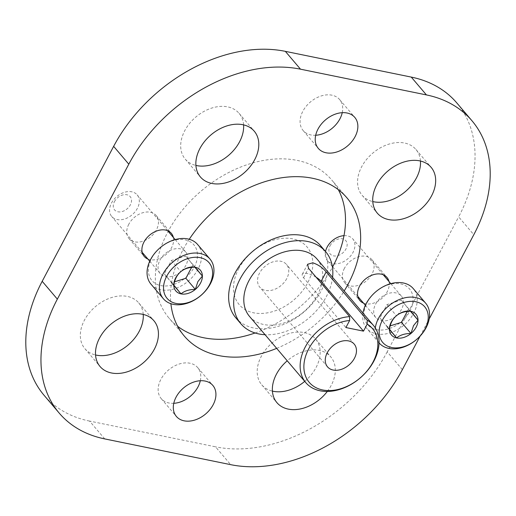 <?xml version="1.0" encoding="UTF-8"?>
<svg xmlns="http://www.w3.org/2000/svg" width="516" height="516" viewBox="0 0 516 516"><rect width="100%" height="100%" fill="white"/><g stroke="black" fill="none" stroke-linecap="round" stroke-linejoin="round"><path stroke-width="0.39" stroke-dasharray="2.58 1.94" d="M147.905 259.058A17.808 12.7 139.6 0 0 171.564 247.699A17.808 12.7 139.6 0 0 173.35 237.431M128.806 224.228A17.808 12.7 139.6 0 0 129.039 238.579A17.808 12.7 139.6 0 0 156.406 229.865A17.808 12.7 139.6 0 0 156.174 215.514A17.808 12.7 139.6 0 0 128.806 224.228M363.535 303.131A17.808 12.7 139.6 0 0 387.193 291.772A17.808 12.7 139.6 0 0 388.974 281.51M344.436 268.301A17.808 12.7 139.6 0 0 344.669 282.658A17.808 12.7 139.6 0 0 372.036 273.944A17.808 12.7 139.6 0 0 371.804 259.587A17.808 12.7 139.6 0 0 344.436 268.301M243.591 124.885A35.34 25.207 139.6 0 0 239.089 113.352A35.34 25.207 139.6 0 0 184.78 130.638A35.34 25.207 139.6 0 0 185.244 159.121A35.34 25.207 139.6 0 0 195.899 165.423M327.312 391.438A35.34 25.207 139.6 0 0 331.22 385.362A35.34 25.207 139.6 0 0 330.756 356.878A35.34 25.207 139.6 0 0 287.238 360.787M304.73 381.363A35.34 25.207 139.6 0 0 316.063 367.527A35.34 25.207 139.6 0 0 315.599 339.044A35.34 25.207 139.6 0 0 261.29 356.337A35.34 25.207 139.6 0 0 261.754 384.82A35.34 25.207 139.6 0 0 272.409 391.115M143.235 314.425A35.34 25.207 139.6 0 0 138.733 302.892A35.34 25.207 139.6 0 0 84.424 320.184A35.34 25.207 139.6 0 0 84.882 348.668A35.34 25.207 139.6 0 0 95.544 354.969M420.456 161.031A35.34 25.207 139.6 0 0 415.961 149.505A35.34 25.207 139.6 0 0 361.652 166.791A35.34 25.207 139.6 0 0 362.109 195.274A35.34 25.207 139.6 0 0 372.765 201.575M342.237 112.688A23.93 17.067 139.6 0 0 339.618 99.562A23.93 17.067 139.6 0 0 302.84 111.269A23.93 17.067 139.6 0 0 303.15 130.554A23.93 17.067 139.6 0 0 315.689 135.256M200.311 380.743A23.93 17.067 139.6 0 0 197.692 367.611A23.93 17.067 139.6 0 0 160.915 379.318A23.93 17.067 139.6 0 0 161.224 398.61A23.93 17.067 139.6 0 0 173.763 403.312M338.341 189.701A106.715 76.116 139.6 0 0 331.73 179.968A106.715 76.116 139.6 0 0 167.719 232.181A106.715 76.116 139.6 0 0 169.113 318.204A106.715 76.116 139.6 0 0 177.659 326.299M255.097 332.981A106.715 76.116 139.6 0 0 332.472 267.204M189.249 239.282A106.715 76.116 139.6 0 0 182.877 250.008A106.715 76.116 139.6 0 0 170.893 303.705M276.679 348.371A106.715 76.116 139.6 0 0 344.178 290.985M420.114 336.116L429.189 318.972M104.735 438.91L89.578 421.082L215.501 446.817L230.665 464.652M89.578 421.082A141.345 100.82 -40.4 0 1 44.034 395.237M456.808 102.929A141.345 100.82 -40.4 0 1 458.653 216.868L473.811 234.703M402.357 369.65L387.2 351.822L458.653 216.868M387.2 351.822A141.345 100.82 -40.4 0 1 215.501 446.817M238.656 268.778A44.518 31.753 -40.4 0 1 292.733 238.856A44.518 31.753 -40.4 0 1 307.659 282.884A44.518 31.753 -40.4 0 1 253.582 312.806A44.518 31.753 -40.4 0 1 238.656 268.778M235.812 317.817A55.651 39.693 139.6 0 0 321.339 290.592A55.651 39.693 139.6 0 0 320.61 245.732M317.011 259.026A44.299 31.592 -40.4 0 1 317.592 294.733A44.299 31.592 -40.4 0 1 249.512 316.411M332.575 277.331A55.651 39.693 -40.4 0 1 326.389 296.532A55.651 39.693 -40.4 0 1 265.076 334.716M286.741 278.608A17.531 12.5 -40.4 0 1 259.8 287.186A17.531 12.5 -40.4 0 1 259.574 273.054A17.531 12.5 -40.4 0 1 286.515 264.476A17.531 12.5 -40.4 0 1 286.741 278.608M316.134 277.234A11.352 3.883 27.9 0 0 307.201 273.474A11.352 3.883 27.9 0 0 302.324 274.222A11.352 3.883 27.9 0 0 303.556 277.737L345.901 327.544M367.205 302.421A27.548 19.647 -40.4 0 1 400.661 283.91A27.548 19.647 -40.4 0 1 409.898 311.148A27.548 19.647 -40.4 0 1 376.435 329.66A27.548 19.647 -40.4 0 1 367.205 302.421M362.961 313.083A30.605 21.833 139.6 0 0 366.618 328.24A30.605 21.833 139.6 0 0 413.658 313.264A30.605 21.833 139.6 0 0 413.258 288.592M330.079 245.726A10.256 7.314 -40.4 0 1 342.534 238.831A10.256 7.314 -40.4 0 1 345.972 248.97A10.256 7.314 -40.4 0 1 333.517 255.865A10.256 7.314 -40.4 0 1 330.079 245.726M343.998 235.664A16.693 11.907 -40.4 0 1 352.796 238.94A16.693 11.907 -40.4 0 1 353.008 252.401A16.693 11.907 -40.4 0 1 327.35 260.567A16.693 11.907 -40.4 0 1 325.506 251.492M375.616 304.137A16.693 11.907 -40.4 0 1 401.267 295.971A16.693 11.907 -40.4 0 1 401.487 309.426A16.693 11.907 -40.4 0 1 375.829 317.598A16.693 11.907 -40.4 0 1 375.616 304.137M379.054 342.869A30.605 21.833 -40.4 0 1 379.002 342.805A30.605 21.833 -40.4 0 1 375.293 327.957M407.247 311.458L408.549 309.007L401.3 300.131L386.987 304.595L379.924 317.94L387.168 326.815L390.148 325.886M401.3 300.131L410.775 311.271M386.987 304.595L396.456 315.74M379.924 317.94L389.393 329.079M408.549 309.007L410.478 311.277M151.575 258.348A27.548 19.647 -40.4 0 1 185.038 239.83A27.548 19.647 -40.4 0 1 194.268 267.075A27.548 19.647 -40.4 0 1 160.811 285.587A27.548 19.647 -40.4 0 1 151.575 258.348M150.994 284.168A30.605 21.833 139.6 0 0 198.028 269.191A30.605 21.833 139.6 0 0 197.634 244.52M114.449 201.646A10.256 7.314 -40.4 0 1 126.904 194.758A10.256 7.314 -40.4 0 1 130.342 204.897A10.256 7.314 -40.4 0 1 117.887 211.786A10.256 7.314 -40.4 0 1 114.449 201.646M111.508 203.04A16.693 11.907 -40.4 0 1 137.166 194.867A16.693 11.907 -40.4 0 1 137.385 208.329A16.693 11.907 -40.4 0 1 111.727 216.494A16.693 11.907 -40.4 0 1 111.508 203.04M159.986 260.064A16.693 11.907 -40.4 0 1 185.644 251.898A16.693 11.907 -40.4 0 1 185.857 265.353A16.693 11.907 -40.4 0 1 160.205 273.525A16.693 11.907 -40.4 0 1 159.986 260.064M191.623 267.378L192.92 264.927L185.67 256.052L171.357 260.522L164.294 273.861L171.544 282.736L174.518 281.807M185.67 256.052L195.145 267.198M171.357 260.522L180.832 271.668M164.294 273.861L173.763 285.006M192.92 264.927L194.855 267.204M303.556 277.737L308.549 268.314M129.039 238.579L144.196 256.413M344.669 282.658L359.826 300.486M185.244 159.121L200.401 176.956M261.754 384.82L276.911 402.648M84.882 348.668L100.04 366.495M362.109 195.274L377.267 213.108M303.15 130.554L318.308 148.389M161.224 398.61L176.382 416.438M184.27 336.032L169.113 318.204M346.887 197.796L331.73 179.968M197.692 367.611L212.85 385.446M339.618 99.562L354.776 117.39M415.961 149.505L431.118 167.332M138.733 302.892L153.891 320.726M315.599 339.044L330.756 356.878M239.089 113.352L254.246 131.18M371.804 259.587L386.961 277.421M156.174 215.514L171.331 233.342M327.505 366.831L259.8 287.186M354.215 344.12L286.515 264.476M302.324 274.222L307.594 264.269M401.267 295.971L390.812 283.665M383.253 274.77L352.796 238.94M375.829 317.598L365.367 305.291M357.807 296.397L332.672 266.83M332.349 266.45L327.35 260.567M379.002 342.805L366.618 328.24M185.644 251.898L175.182 239.592M167.623 230.697L137.166 194.867M160.205 273.525L149.743 261.219M142.184 252.324L111.727 216.494"/><path stroke-width="0.77" d="M173.35 237.431A17.808 12.7 139.6 0 0 171.331 233.342A17.808 12.7 139.6 0 0 143.964 242.056A17.808 12.7 139.6 0 0 144.196 256.413A17.808 12.7 139.6 0 0 147.905 259.058M388.974 281.51A17.808 12.7 139.6 0 0 386.961 277.421A17.808 12.7 139.6 0 0 359.594 286.135A17.808 12.7 139.6 0 0 359.826 300.486A17.808 12.7 139.6 0 0 363.535 303.131M199.937 148.473A35.34 25.207 139.6 0 0 200.401 176.956A35.34 25.207 139.6 0 0 254.71 159.663A35.34 25.207 139.6 0 0 254.246 131.18A35.34 25.207 139.6 0 0 199.937 148.473M195.899 165.423A35.34 25.207 139.6 0 0 239.553 141.835A35.34 25.207 139.6 0 0 243.591 124.885M287.238 360.787A35.34 25.207 139.6 0 0 276.447 374.165A35.34 25.207 139.6 0 0 276.911 402.648A35.34 25.207 139.6 0 0 327.312 391.438M272.409 391.115A35.34 25.207 139.6 0 0 304.73 381.363M99.582 338.012A35.34 25.207 139.6 0 0 100.04 366.495A35.34 25.207 139.6 0 0 154.349 349.209A35.34 25.207 139.6 0 0 153.891 320.726A35.34 25.207 139.6 0 0 99.582 338.012M95.544 354.969A35.34 25.207 139.6 0 0 139.191 331.375A35.34 25.207 139.6 0 0 143.235 314.425M376.809 184.625A35.34 25.207 139.6 0 0 377.267 213.108A35.34 25.207 139.6 0 0 431.576 195.816A35.34 25.207 139.6 0 0 431.118 167.332A35.34 25.207 139.6 0 0 376.809 184.625M372.765 201.575A35.34 25.207 139.6 0 0 416.418 177.988A35.34 25.207 139.6 0 0 420.456 161.031M317.998 129.097A23.93 17.067 139.6 0 0 318.308 148.389A23.93 17.067 139.6 0 0 355.085 136.682A23.93 17.067 139.6 0 0 354.776 117.39A23.93 17.067 139.6 0 0 317.998 129.097M315.689 135.256A23.93 17.067 139.6 0 0 339.928 118.848A23.93 17.067 139.6 0 0 342.237 112.688M176.072 397.152A23.93 17.067 139.6 0 0 176.382 416.438A23.93 17.067 139.6 0 0 213.16 404.731A23.93 17.067 139.6 0 0 212.85 385.446A23.93 17.067 139.6 0 0 176.072 397.152M173.763 403.312A23.93 17.067 139.6 0 0 198.002 386.903A23.93 17.067 139.6 0 0 200.311 380.743M177.659 326.299A106.715 76.116 139.6 0 0 255.097 332.981M332.472 267.204A106.715 76.116 139.6 0 0 333.123 265.992A106.715 76.116 139.6 0 0 338.341 189.701M170.893 303.705A106.715 76.116 139.6 0 0 184.27 336.032A106.715 76.116 139.6 0 0 276.679 348.371M344.178 290.985A106.715 76.116 139.6 0 0 348.281 283.819A106.715 76.116 139.6 0 0 346.887 197.796A106.715 76.116 139.6 0 0 189.249 239.282M429.189 318.972L473.811 234.703A141.345 100.82 139.6 0 0 471.966 120.763A141.345 100.82 139.6 0 0 426.422 94.918L300.499 69.183A141.345 100.82 139.6 0 0 128.8 164.178L57.347 299.132A141.345 100.82 139.6 0 0 59.192 413.071A141.345 100.82 139.6 0 0 104.735 438.91L230.665 464.652A141.345 100.82 139.6 0 0 402.357 369.65L420.114 336.116M59.192 413.071L44.034 395.237A141.345 100.82 -40.4 0 1 42.189 281.297L57.347 299.132M128.8 164.178L113.643 146.351L42.189 281.297M113.643 146.351A141.345 100.82 -40.4 0 1 285.335 51.348L300.499 69.183M426.422 94.918L411.265 77.09L285.335 51.348M411.265 77.09A141.345 100.82 -40.4 0 1 456.808 102.929L471.966 120.763M325.661 251.679L320.61 245.732A55.651 39.693 139.6 0 0 235.083 272.958A55.651 39.693 139.6 0 0 235.812 317.817L240.862 323.764A55.651 39.693 -40.4 0 1 240.14 278.904A55.651 39.693 -40.4 0 1 325.661 251.679A55.651 39.693 -40.4 0 1 332.575 277.331M349.622 320.513A41.512 29.612 139.6 0 0 308.691 348.9A41.512 29.612 139.6 0 0 322.61 389.954A41.512 29.612 139.6 0 0 373.036 362.051A41.512 29.612 139.6 0 0 367.218 324.113L367.224 320.23A44.299 31.592 -40.4 0 1 373.345 325.299A44.299 31.592 -40.4 0 1 373.926 361.007A44.299 31.592 -40.4 0 1 305.846 382.678A44.299 31.592 -40.4 0 1 305.272 346.971A44.299 31.592 -40.4 0 1 349.629 316.63L349.622 320.513L345.901 327.544L363.496 331.143L367.218 324.113M305.846 382.678L249.512 316.411A44.299 31.592 -40.4 0 1 248.931 280.704A44.299 31.592 -40.4 0 1 317.011 259.026L373.345 325.299M367.224 320.23L326.144 271.906C322.713 267.701 318.282 264.669 312.844 262.818L307.594 264.269L308.549 268.314L349.629 316.63M354.447 358.252A17.531 12.5 -40.4 0 1 327.505 366.831A17.531 12.5 -40.4 0 1 327.279 352.699A17.531 12.5 -40.4 0 1 354.215 344.12A17.531 12.5 -40.4 0 1 354.447 358.252M265.076 334.716A55.651 39.693 -40.4 0 1 240.862 323.764M326.144 271.906L321.152 281.336A11.352 3.883 27.9 0 0 316.134 277.234M321.152 281.336L363.496 331.143M375.293 327.957A30.605 21.833 -40.4 0 1 378.602 318.133A30.605 21.833 -40.4 0 1 425.635 303.156L413.258 288.592A30.605 21.833 139.6 0 0 366.218 303.569A30.605 21.833 139.6 0 0 362.961 313.083M425.055 328.976A27.548 19.647 139.6 0 0 415.819 301.737A27.548 19.647 139.6 0 0 382.362 320.249A27.548 19.647 139.6 0 0 391.592 347.494A27.548 19.647 139.6 0 0 425.055 328.976M425.635 303.156A30.605 21.833 -40.4 0 1 426.035 327.828A30.605 21.833 -40.4 0 1 379.054 342.869M416.16 327.157A16.067 11.455 139.6 0 0 418.025 320.146A16.067 11.455 139.6 0 0 410.775 311.271A16.067 11.455 139.6 0 0 396.456 315.74A16.067 11.455 139.6 0 0 389.393 329.079A16.067 11.455 139.6 0 0 396.643 337.954A16.067 11.455 139.6 0 0 410.955 333.491A16.067 11.455 139.6 0 0 416.16 327.157M413.51 325.667L418.025 320.146L410.775 311.271C404.77 311.251 399.997 312.741 396.456 315.74C392.831 318.688 390.477 323.139 389.393 329.079L396.643 337.954C400.1 334.981 404.873 333.497 410.955 333.491L413.51 325.667M325.506 251.492A16.693 11.907 -40.4 0 1 327.138 247.112A16.693 11.907 -40.4 0 1 343.998 235.664M390.148 325.886L401.487 322.345L407.247 311.458M387.168 326.815L396.643 337.954M401.487 322.345L410.955 333.491M410.478 311.277L418.025 320.146M210.012 259.084L197.634 244.52A30.605 21.833 139.6 0 0 150.595 259.496A30.605 21.833 139.6 0 0 150.994 284.168L163.372 298.732A30.605 21.833 -40.4 0 1 162.972 274.06A30.605 21.833 -40.4 0 1 210.012 259.084A30.605 21.833 -40.4 0 1 210.412 283.755A30.605 21.833 -40.4 0 1 163.372 298.732M209.425 284.903A27.548 19.647 139.6 0 0 200.195 257.665A27.548 19.647 139.6 0 0 166.733 276.176A27.548 19.647 139.6 0 0 175.969 303.414A27.548 19.647 139.6 0 0 209.425 284.903M200.53 283.084A16.067 11.455 139.6 0 0 202.395 276.073A16.067 11.455 139.6 0 0 195.145 267.198A16.067 11.455 139.6 0 0 180.832 271.668A16.067 11.455 139.6 0 0 173.763 285.006A16.067 11.455 139.6 0 0 181.013 293.881A16.067 11.455 139.6 0 0 195.332 289.418A16.067 11.455 139.6 0 0 200.53 283.084M197.886 281.594L202.395 276.073L195.145 267.198C189.14 267.178 184.367 268.668 180.832 271.668C177.201 274.615 174.847 279.059 173.763 285.006L181.013 293.881C184.476 290.908 189.243 289.418 195.332 289.418L197.886 281.594M174.518 281.807L185.857 278.272L191.623 267.378M171.544 282.736L181.013 293.881M185.857 278.272L195.332 289.418M194.855 267.204L202.395 276.073M390.812 283.665L383.253 274.77M365.367 305.291L357.807 296.397M332.672 266.83L332.349 266.45M175.182 239.592L167.623 230.697M149.743 261.219L142.184 252.324"/></g></svg>
